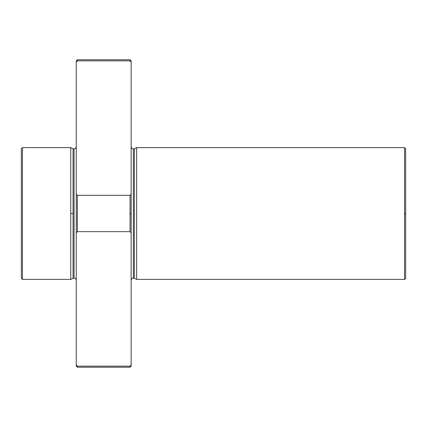 <?xml version="1.0" encoding="UTF-8"?>
<svg xmlns="http://www.w3.org/2000/svg" width="427" height="427" viewBox="0 0 427 427"><rect width="100%" height="100%" fill="white"/><g stroke="black" fill="none" stroke-linecap="round" stroke-linejoin="round"><path stroke-width="0.64" d="M76.252 280.187L75.595 278.623L74.052 277.993L70.759 279.381L70.759 213.5L70.759 279.381L22.45 279.381L21.35 278.281L21.35 148.719L22.45 147.619L22.45 279.381L22.45 147.619L70.759 147.619L70.759 213.5L73.07 213.5L73.07 278.223L73.07 213.5L70.759 213.5L70.759 147.619L73.07 148.777L73.07 213.5L73.07 148.777L74.052 149.007L74.052 277.993L74.052 149.007L75.595 148.377L76.252 146.813M131.148 146.813L131.804 148.377L133.347 149.007L133.347 277.993L133.347 149.007L134.329 148.777L134.329 278.223L134.329 148.777L136.64 147.619L136.64 279.381L136.64 147.619L404.55 147.619L404.55 279.381L404.55 213.5L405.65 213.5L405.65 148.719L404.55 147.619L404.55 213.5L405.65 213.5L405.65 278.281L404.55 279.381L136.64 279.381L133.347 277.993L131.804 278.623L131.148 280.187M131.148 232.928L131.148 213.5L130.054 213.5L130.054 231.664L131.148 232.928L131.148 364.882C131.148 366.526 131.148 366.526 131.148 364.882L130.054 366.142L130.054 367.22L130.054 366.142L77.346 366.142L77.346 367.22L77.346 366.142L76.252 364.882C76.252 366.526 76.252 366.526 76.252 364.882L76.252 62.118L77.346 60.858L130.054 60.858L131.148 62.118C131.148 60.474 131.148 60.474 131.148 62.118L131.148 232.928L130.054 231.664L130.054 213.5L131.148 213.5L131.148 194.071L130.054 195.336L130.054 213.5L130.054 195.336L77.346 195.336L77.346 231.664L130.054 231.664L77.346 231.664L77.346 195.336L76.252 194.071L76.252 232.928L77.346 231.664L76.252 232.928L76.252 364.882L77.346 366.142L130.054 366.142L131.148 364.882L131.148 232.928M76.252 364.882L77.346 366.142L76.252 364.882L76.252 366.12L77.346 367.22L130.054 367.22L131.148 366.12L131.148 364.882M21.35 253.03L21.35 173.97M131.148 62.118L131.148 60.88L130.054 59.78L130.054 60.858L130.054 59.78L77.346 59.78L77.346 60.858L77.346 59.78L76.252 60.88L76.252 194.071L77.346 195.336L130.054 195.336L131.148 194.071L131.148 62.118L130.054 60.858L131.148 62.118L130.054 60.858L77.346 60.858L76.252 62.118"/></g></svg>
